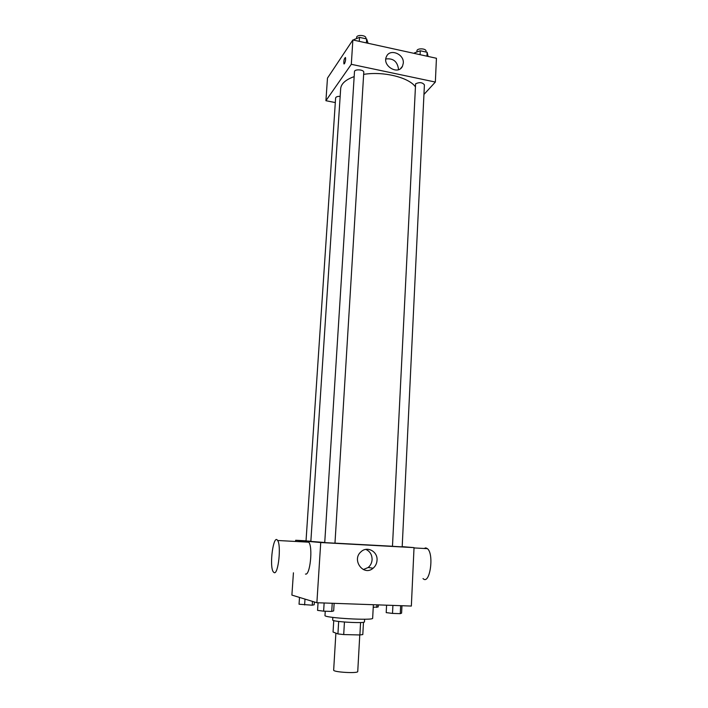 <?xml version="1.0" encoding="UTF-8"?>
<svg xmlns="http://www.w3.org/2000/svg" width="708" height="708" viewBox="0 0 708 708"><rect width="100%" height="100%" fill="white"/><g stroke="black" fill="none" stroke-linecap="round" stroke-linejoin="round"><path stroke-width="1.06" d="M335.884 633.129L333.663 670.113C332.893 672.202 358.275 673.662 357.744 671.503L359.77 634.961M360.576 622.527L359.885 634.961L343.707 634.563L337.928 633.925L333.061 632.032L333.751 620.58M359.885 634.961L362.806 634.554L363.478 622.27M364.629 619.226L364.487 621.845C365.266 623.668 331.689 621.739 332.68 620.013L332.84 617.394M344.442 622.031L343.707 634.563M338.672 621.447L337.928 633.925M325.246 611.225L324.981 615.464C323.414 617.916 373.93 620.827 372.656 618.217L373.373 604.721M402.206 546.656L414.03 547.62L411.348 606.057L316.883 602.729L291.891 595.092L293.431 572.799M414.03 547.62L320.733 542.532L295.67 540.257L295.581 541.47M295.67 540.257L306.024 540.824M354.168 76.623C345.654 79.668 341.15 83.686 340.672 88.686L310.847 541.408L324.742 542.496M334.973 543.142L392.17 546.24M324.733 542.602L334.973 543.186L363.779 72.305C364.186 69.534 354.416 68.862 354.478 71.667L324.733 542.602M340.159 96.385C337.477 96.288 335.964 96.81 335.619 97.969L306.024 540.93L310.856 541.248M392.471 546.319L415.596 83.809C419.499 81.995 422.437 82.34 424.411 84.854L402.188 546.868L392.471 546.319M320.733 542.532L316.883 602.729M377.037 560.302C376.798 563.55 375.488 566.196 373.107 568.232C363.531 576.746 351.195 559.807 361.089 551.709C367.231 545.753 377.868 551.532 377.037 560.302M306.307 542.054L308.768 542.186C313.078 546.912 310.06 575.976 305.449 574.046M423.012 578.56C429.756 585.658 434.438 554.169 427.437 548.665L425.818 547.877L424.048 548.479M274.208 572.666L273.306 571.905C269.013 566.099 273.492 533.372 277.616 540.487C281.412 545.231 278.315 574.586 274.208 572.666M365.815 549.399C369.992 551.32 372.089 554.745 372.089 559.665C371.85 562.869 370.558 565.48 368.195 567.489L363.319 569.568M363.647 74.375C383.134 71.145 408.383 77.269 415.18 86.535M423.95 94.447L435.349 82.057L351.31 64.313L325.919 100.713L335.309 102.563M435.349 82.057L436.438 58.268L352.867 39.949L327.477 78.119L325.919 100.713M352.867 39.949L351.31 64.313M403.303 63.118L402.507 66.198C398.241 75.738 381.621 65.64 386.524 56.436C389.94 48.259 404.25 54.02 403.303 63.118M344.486 63.658L343.911 63.862C343.646 60.649 344.159 58.534 345.451 57.49C345.84 59.295 345.522 61.348 344.486 63.658M344.061 63.968L343.92 63.862C343.654 60.649 344.168 58.534 345.451 57.49M385.825 58.976C393.144 58.056 397.365 61.419 398.48 69.074L398.418 69.694M428.11 56.436L427.128 52.286L420.278 50.772L414.499 52.87L414.472 53.454M427.128 52.286L426.942 56.18M420.278 50.772L420.083 54.684M416.906 52.003L416.959 50.852C416.879 47.985 426.402 48.321 426.03 51.18L425.995 52.029M368.089 43.285L366.647 38.949L359.514 37.374L353.938 39.586L353.894 40.17M366.647 38.949L366.408 42.914M359.514 37.374L359.266 41.347M356.566 38.542L356.637 37.409C356.593 34.418 366.284 35.09 365.868 38.055L365.832 38.763M401.958 605.721L401.604 613.119L400.268 613.659L392.515 613.411L386.205 612.624L386.577 605.181M400.648 605.676L400.268 613.659M392.913 605.402L392.515 613.411M334.132 603.34L333.672 610.898L331.733 611.438L323.627 611.172L317.565 610.376L318.051 602.774M332.229 603.269L331.733 611.438M324.14 602.986L323.627 611.172M378.293 604.889L378.187 606.951L373.231 607.287M376.886 604.844L376.753 607.411M314.379 601.968L314.202 604.747L312.237 605.198L299.05 604.225L299.511 597.419M312.485 601.384L312.237 605.198M305.006 599.101L304.617 604.933M414.012 547.93L427.437 548.665M308.768 542.186L277.616 540.487M368.195 567.489L373.107 568.232M400.613 68.526L402.507 66.198"/></g></svg>
